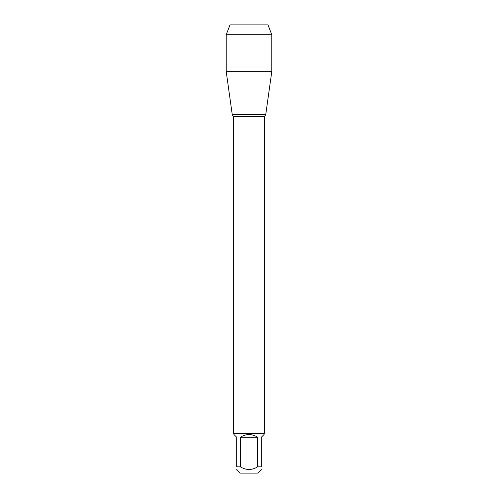 <?xml version="1.0" encoding="UTF-8"?>
<svg xmlns="http://www.w3.org/2000/svg" width="498" height="498" viewBox="0 0 498 498"><rect width="100%" height="100%" fill="white"/><g stroke="black" fill="none" stroke-linecap="round" stroke-linejoin="round"><path stroke-width="0.75" d="M261.326 469.558L257.783 473.1L240.217 473.1L236.675 469.558M236.675 466.825C236.675 470.361 236.675 470.361 236.675 466.825L236.675 437.244L233.942 434.511L233.942 433.658L264.058 433.658L264.058 434.511L261.326 437.244L261.326 466.825C261.326 470.361 261.326 470.361 261.326 466.825L257.653 466.825C251.882 470.361 246.118 470.361 240.347 466.825L236.675 466.825M257.653 466.825L257.653 437.244C251.882 433.634 246.118 433.634 240.347 437.244L240.347 466.825M233.942 433.658L233.313 433.03L233.313 116.619L232.249 114.54L265.751 114.54L232.249 114.54L226.229 71.706L271.771 71.706L271.771 34.704L226.229 34.704L229.995 24.9L243.622 24.9M233.313 433.03L264.687 433.03L264.687 116.619L233.313 116.619M240.347 437.244L257.653 437.244M245.19 114.54L232.249 114.54L226.229 71.706L226.229 34.704L229.995 24.9L268.005 24.9L271.771 34.704M233.195 116.171L264.805 116.171L265.751 114.54L271.771 71.706M264.687 116.619L264.805 116.171M264.058 433.658L264.687 433.03M226.229 34.704L226.229 71.706"/></g></svg>
